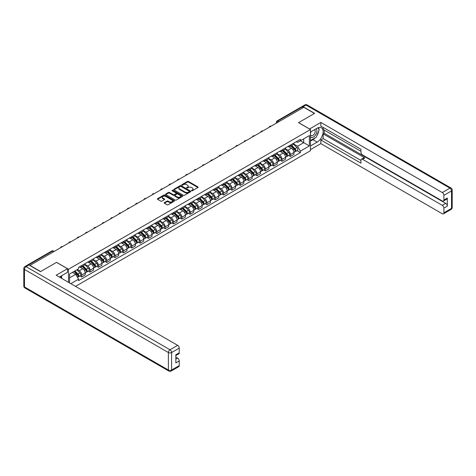 <?xml version="1.0" encoding="UTF-8"?>
<svg xmlns="http://www.w3.org/2000/svg" width="476" height="476" viewBox="0 0 476 476"><rect width="100%" height="100%" fill="white"/><g stroke="black" fill="none" stroke-linecap="round" stroke-linejoin="round"><path stroke-width="0.71" d="M191.626 190.745A0.518 0.297 0 0 0 192.363 190.745L197.945 187.526A0.744 0.428 0 0 0 198.159 187.223A0.744 0.428 0 0 0 197.945 186.919L188.49 181.463A0.744 0.428 0 0 0 187.437 181.463L181.856 184.682A0.518 0.297 0 0 0 182.594 185.105L183.314 184.688A2.374 1.374 0 0 1 186.675 184.688L187.467 185.146A2.374 1.374 0 0 1 188.163 186.116A2.374 1.374 0 0 1 187.467 187.086L186.741 187.502A0.518 0.297 0 0 0 187.479 187.925L188.198 187.508A2.374 1.374 0 0 1 191.56 187.508L192.352 187.966A2.374 1.374 0 0 1 193.048 188.936A2.374 1.374 0 0 1 192.352 189.906L191.626 190.323A0.518 0.297 0 0 0 191.626 190.745L191.626 190.323M164.381 202.627A0.744 0.428 0 0 0 164.166 202.931A0.744 0.428 0 0 0 164.381 203.234L167.034 204.763A0.744 0.428 0 0 0 168.088 204.763L174.281 201.187A0.744 0.428 0 0 0 174.502 200.884A0.744 0.428 0 0 0 174.281 200.58L164.827 195.118A0.744 0.428 0 0 0 163.78 195.118L157.58 198.7A0.744 0.428 0 0 0 157.366 199.004A0.744 0.428 0 0 0 157.58 199.307L160.787 201.152A0.744 0.428 0 0 0 161.834 201.152L164.488 199.623A0.744 0.428 0 0 0 164.708 199.319A0.744 0.428 0 0 0 164.488 199.016L162.899 198.099A1.987 1.148 0 0 1 162.316 197.29A1.987 1.148 0 0 1 163.542 196.231A1.987 1.148 0 0 1 165.707 196.475L171.931 200.069A1.987 1.148 0 0 1 172.514 200.884A1.987 1.148 0 0 1 171.289 201.943A1.987 1.148 0 0 1 169.123 201.693L168.088 201.092A0.744 0.428 0 0 0 167.034 201.092L164.381 202.627L164.381 203.234M68.496 269.232L56.567 262.341L40.621 271.546L29.976 265.4L303.813 107.302L314.457 113.449L298.511 122.653L310.447 129.543L68.496 269.232L68.496 282.327M183.367 195.333A0.744 0.428 0 0 0 184.42 195.333L190.614 191.757A0.744 0.428 0 0 0 190.834 191.453A0.744 0.428 0 0 0 190.614 191.15L181.166 185.688A0.744 0.428 0 0 0 180.112 185.688L173.913 189.269A0.744 0.428 0 0 0 173.698 189.573A0.744 0.428 0 0 0 173.913 189.876L183.367 195.333M172.312 190.858A0.518 0.297 0 0 1 172.842 190.93L172.842 190.317L182.451 195.862A0.744 0.428 0 0 1 182.665 196.166A0.744 0.428 0 0 1 182.451 196.469L176.251 200.045A0.744 0.428 0 0 1 175.204 200.045L165.749 194.589L165.749 193.982A0.744 0.428 0 0 0 165.529 194.285A0.744 0.428 0 0 0 165.749 194.589M165.749 193.982L168.403 192.453A0.744 0.428 0 0 1 169.45 192.453L173.288 194.666A0.744 0.428 0 0 0 174.335 194.666L176.096 193.649A0.744 0.428 0 0 0 176.31 193.345A0.744 0.428 0 0 0 176.096 193.042L172.104 190.739A0.518 0.297 0 0 1 172.842 190.317M75.505 286.373L310.447 150.737L310.447 129.543M27.769 264.918A1.511 0.875 -120 0 0 27.56 264.983A1.511 0.875 -120 0 0 27.4 265.132M279.037 121.606L277.913 120.958A1.511 0.875 60 0 0 277.157 120.88L301.397 106.886A1.511 0.875 60 0 1 302.153 106.963L277.913 120.958A1.511 0.875 120 0 0 276.842 122.808L276.842 122.873M303.277 107.612L302.153 106.963M290.378 145.079A3.481 2.011 60 0 1 289.658 146.644L293.192 144.603A3.481 2.011 -120 0 0 293.912 143.044M285.368 148.827L287.92 150.303A3.481 2.011 60 0 1 290.378 154.563L293.912 152.528A3.481 2.011 -120 0 0 291.449 148.262L288.926 146.804M293.912 152.528L293.912 154.408L290.378 156.449L288.688 155.474M289.658 146.644A3.481 2.011 60 0 1 287.944 146.489M290.378 154.563L290.378 156.449M282.036 149.898A3.481 2.011 60 0 1 281.316 151.463L284.844 149.422A3.481 2.011 -120 0 0 285.564 147.863M280.34 160.293L282.036 161.269L285.564 159.228L285.564 157.348A3.481 2.011 -120 0 0 283.107 153.082L280.578 151.624M281.316 151.463A3.481 2.011 60 0 1 279.602 151.309M277.02 153.647L279.573 155.122A3.481 2.011 60 0 1 282.036 159.383L282.036 161.269M273.688 154.718A3.481 2.011 60 0 1 272.968 156.283L276.496 154.242A3.481 2.011 -120 0 0 277.216 152.683M271.992 165.112L273.688 166.088L277.216 164.047L277.216 162.161A3.481 2.011 -120 0 0 274.759 157.901L272.23 156.443M272.968 156.283A3.481 2.011 60 0 1 271.255 156.122M268.678 158.466L271.225 159.942A3.481 2.011 60 0 1 273.688 164.202L273.688 166.088M265.34 159.537A3.481 2.011 60 0 1 264.62 161.102L268.149 159.061A3.481 2.011 -120 0 0 268.875 157.502M263.65 169.926L265.34 170.908L268.875 168.867L268.875 166.981A3.481 2.011 -120 0 0 266.411 162.721L263.882 161.263M264.62 161.102A3.481 2.011 60 0 1 262.907 160.942M260.33 163.286L262.877 164.761A3.481 2.011 60 0 1 265.34 169.022L265.34 170.908M256.992 164.357A3.481 2.011 60 0 1 256.272 165.922L259.807 163.881A3.481 2.011 -120 0 0 260.527 162.316M255.303 174.746L256.992 175.727L260.527 173.686L260.527 171.8A3.481 2.011 -120 0 0 258.063 167.54L255.535 166.082M256.272 165.922A3.481 2.011 60 0 1 254.559 165.761M251.982 168.105L254.535 169.575A3.481 2.011 60 0 1 256.992 173.841L256.992 175.727M248.645 169.176A3.481 2.011 60 0 1 247.925 170.741L251.459 168.7A3.481 2.011 -120 0 0 252.179 167.135M246.955 179.565L248.645 180.547L252.179 178.506L252.179 176.62A3.481 2.011 -120 0 0 249.716 172.36L247.193 170.896M247.925 170.741A3.481 2.011 60 0 1 246.211 170.581M243.635 172.925L246.187 174.394A3.481 2.011 60 0 1 248.645 178.661L248.645 180.547M240.303 173.996A3.481 2.011 60 0 1 239.583 175.555L243.111 173.52A3.481 2.011 -120 0 0 243.831 171.955M238.607 184.385L240.303 185.36L243.831 183.325L243.831 181.439A3.481 2.011 -120 0 0 241.374 177.179L238.845 175.715M239.583 175.555A3.481 2.011 60 0 1 237.869 175.4M235.287 177.744L237.839 179.214A3.481 2.011 60 0 1 240.303 183.48L240.303 185.36M231.955 178.815A3.481 2.011 60 0 1 231.235 180.374L234.763 178.339A3.481 2.011 -120 0 0 235.483 176.775M230.259 189.204L231.955 190.18L235.483 188.145L235.483 186.259A3.481 2.011 -120 0 0 233.026 181.999L230.497 180.535M231.235 180.374A3.481 2.011 60 0 1 229.521 180.22M226.945 182.564L229.491 184.034A3.481 2.011 60 0 1 231.955 188.3L231.955 190.18M223.607 183.635A3.481 2.011 60 0 1 222.887 185.194L226.415 183.159A3.481 2.011 -120 0 0 227.141 181.594M221.917 194.024L223.607 194.999L227.141 192.964L227.141 191.078A3.481 2.011 -120 0 0 224.678 186.812L222.149 185.354M222.887 185.194A3.481 2.011 60 0 1 221.173 185.039M218.597 187.383L221.144 188.853A3.481 2.011 60 0 1 223.607 193.119L223.607 194.999M215.259 188.454A3.481 2.011 60 0 1 214.539 190.013L218.073 187.978A3.481 2.011 -120 0 0 218.793 186.413M213.569 198.843L215.259 199.819L218.793 197.778L218.793 195.898A3.481 2.011 -120 0 0 216.33 191.632L213.801 190.174M214.539 190.013A3.481 2.011 60 0 1 212.826 189.859M210.249 192.203L212.802 193.672A3.481 2.011 60 0 1 215.259 197.933L215.259 199.819M206.911 193.268A3.481 2.011 60 0 1 206.191 194.833L209.726 192.792A3.481 2.011 -120 0 0 210.446 191.233M205.221 203.663L206.911 204.638L210.446 202.597L210.446 200.717A3.481 2.011 -120 0 0 207.982 196.451L205.459 194.993M206.191 194.833A3.481 2.011 60 0 1 204.478 194.678M201.901 197.016L204.454 198.492A3.481 2.011 60 0 1 206.911 202.752L206.911 204.638M198.569 198.087A3.481 2.011 60 0 1 197.849 199.652L201.378 197.611A3.481 2.011 -120 0 0 202.098 196.052M196.874 208.482L198.569 209.458L202.098 207.417L202.098 205.537A3.481 2.011 -120 0 0 199.64 201.271L197.112 199.813M197.849 199.652A3.481 2.011 60 0 1 196.136 199.498M193.553 201.836L196.106 203.311A3.481 2.011 60 0 1 198.569 207.572L198.569 209.458M190.221 202.907A3.481 2.011 60 0 1 189.502 204.472L193.03 202.431A3.481 2.011 -120 0 0 193.75 200.872M188.526 213.302L190.221 214.277L193.75 212.236L193.75 210.35A3.481 2.011 -120 0 0 191.292 206.09L188.764 204.632M189.502 204.472A3.481 2.011 60 0 1 187.788 204.311M185.212 206.655L187.758 208.131A3.481 2.011 60 0 1 190.221 212.391L190.221 214.277M181.874 207.726A3.481 2.011 60 0 1 181.154 209.291L184.682 207.25A3.481 2.011 -120 0 0 185.408 205.691M180.184 218.115L181.874 219.097L185.408 217.056L185.408 215.17A3.481 2.011 -120 0 0 182.945 210.91L180.416 209.452M181.154 209.291A3.481 2.011 60 0 1 179.44 209.131M176.864 211.475L179.41 212.95A3.481 2.011 60 0 1 181.874 217.211L181.874 219.097M173.526 212.546A3.481 2.011 60 0 1 172.806 214.111L176.34 212.07A3.481 2.011 -120 0 0 177.06 210.505M171.836 222.935L173.526 223.916L177.06 221.875L177.06 219.989A3.481 2.011 -120 0 0 174.597 215.729L172.068 214.271M172.806 214.111A3.481 2.011 60 0 1 171.092 213.95M168.516 216.294L171.068 217.764A3.481 2.011 60 0 1 173.526 222.03L173.526 223.916M165.178 217.365A3.481 2.011 60 0 1 164.458 218.93L167.992 216.889A3.481 2.011 -120 0 0 168.712 215.325M163.488 227.754L165.178 228.736L168.712 226.695L168.712 224.809A3.481 2.011 -120 0 0 166.249 220.549L163.726 219.085M164.458 218.93A3.481 2.011 60 0 1 162.744 218.77M160.168 221.114L162.721 222.584A3.481 2.011 60 0 1 165.178 226.85L165.178 228.736M156.836 222.185A3.481 2.011 60 0 1 156.116 223.744L159.644 221.709A3.481 2.011 -120 0 0 160.364 220.144M155.14 232.574L156.836 233.549L160.364 231.514L160.364 229.628A3.481 2.011 -120 0 0 157.907 225.368L155.378 223.904M156.116 223.744A3.481 2.011 60 0 1 154.403 223.589M151.82 225.933L154.373 227.403A3.481 2.011 60 0 1 156.836 231.669L156.836 233.549M148.488 227.004A3.481 2.011 60 0 1 147.768 228.563L151.297 226.528A3.481 2.011 -120 0 0 152.017 224.964M146.792 237.393L148.488 238.369L152.017 236.334L152.017 234.448A3.481 2.011 -120 0 0 149.559 230.188L147.03 228.724M147.768 228.563A3.481 2.011 60 0 1 146.055 228.409M143.478 230.753L146.025 232.223A3.481 2.011 60 0 1 148.488 236.489L148.488 238.369M140.14 231.824A3.481 2.011 60 0 1 139.42 233.383L142.949 231.348A3.481 2.011 -120 0 0 143.675 229.783M138.451 242.213L140.14 243.188L143.675 241.154L143.675 239.267A3.481 2.011 -120 0 0 141.211 235.001L138.683 233.543M139.42 233.383A3.481 2.011 60 0 1 137.707 233.228M135.13 235.572L137.677 237.042A3.481 2.011 60 0 1 140.14 241.308L140.14 243.188M131.792 236.643A3.481 2.011 60 0 1 131.073 238.202L134.607 236.167A3.481 2.011 -120 0 0 135.327 234.603M130.103 247.032L131.792 248.008L135.327 245.967L135.327 244.087A3.481 2.011 -120 0 0 132.863 239.821L130.335 238.363M131.073 238.202A3.481 2.011 60 0 1 129.359 238.048M126.783 240.386L129.335 241.862A3.481 2.011 60 0 1 131.792 246.122L131.792 248.008M123.445 241.457A3.481 2.011 60 0 1 122.725 243.022L126.259 240.981A3.481 2.011 -120 0 0 126.979 239.422M121.755 251.852L123.445 252.827L126.979 250.787L126.979 248.906A3.481 2.011 -120 0 0 124.516 244.64L121.993 243.182M122.725 243.022A3.481 2.011 60 0 1 121.011 242.867M118.435 245.205L120.987 246.681A3.481 2.011 60 0 1 123.445 250.941L123.445 252.827M115.103 246.276A3.481 2.011 60 0 1 114.383 247.841L117.911 245.8A3.481 2.011 -120 0 0 118.631 244.242M113.407 256.671L115.103 257.647L118.631 255.606L118.631 253.726A3.481 2.011 -120 0 0 116.174 249.46L113.645 248.002M114.383 247.841A3.481 2.011 60 0 1 112.669 247.687M110.087 250.025L112.639 251.501A3.481 2.011 60 0 1 115.103 255.761L115.103 257.647M106.755 251.096A3.481 2.011 60 0 1 106.035 252.661L109.563 250.62A3.481 2.011 -120 0 0 110.283 249.061M105.059 261.491L106.755 262.466L110.283 260.426L110.283 258.539A3.481 2.011 -120 0 0 107.826 254.279L105.297 252.821M106.035 252.661A3.481 2.011 60 0 1 104.321 252.5M101.745 254.844L104.292 256.32A3.481 2.011 60 0 1 106.755 260.58L106.755 262.466M98.407 255.915A3.481 2.011 60 0 1 97.687 257.48L101.215 255.439A3.481 2.011 -120 0 0 101.941 253.881M96.717 266.304L98.407 267.286L101.941 265.245L101.941 263.359A3.481 2.011 -120 0 0 99.478 259.099L96.949 257.641M97.687 257.48A3.481 2.011 60 0 1 95.974 257.32M93.397 259.664L95.944 261.14A3.481 2.011 60 0 1 98.407 265.4L98.407 267.286M90.059 260.735A3.481 2.011 60 0 1 89.339 262.3L92.874 260.259A3.481 2.011 -120 0 0 93.594 258.694M88.369 271.124L90.059 272.105L93.594 270.065L93.594 268.178A3.481 2.011 -120 0 0 91.13 263.918L88.601 262.46M89.339 262.3A3.481 2.011 60 0 1 87.626 262.139M85.049 264.483L87.602 265.953A3.481 2.011 60 0 1 90.059 270.219L90.059 272.105M81.711 265.554A3.481 2.011 60 0 1 80.991 267.119L84.526 265.078A3.481 2.011 -120 0 0 85.246 263.514M80.022 275.943L81.711 276.925L85.246 274.884L85.246 272.998A3.481 2.011 -120 0 0 82.782 268.738L80.26 267.274M80.991 267.119A3.481 2.011 60 0 1 79.278 266.959M77.219 269.6L79.254 270.773A3.481 2.011 60 0 1 81.711 275.039L81.711 276.925M296.292 141.669L297.548 142.395L309.376 135.565L303.706 138.843L303.706 142.675L297.548 146.227L293.716 144.014M69.567 282.946L69.567 274.015L78.558 268.827L78.558 267.375L300.386 139.307L300.386 140.759L309.376 145.948L300.386 151.136L297.548 146.227M309.376 135.565L309.376 145.948M69.567 277.847L75.72 274.295L78.558 279.21L78.558 280.661L300.386 152.588L300.386 151.136M78.558 279.21L70.829 283.672M75.72 274.295L72.406 272.379M297.036 150.654L300.386 152.588M191.834 190.822L192.352 190.525A2.374 1.374 0 0 0 193.048 189.555L193.048 188.936M188.163 186.116L188.163 186.735A2.374 1.374 0 0 1 187.467 187.705L186.949 188.002M197.933 187.532L188.49 182.076A0.744 0.428 0 0 0 187.437 182.076L182.064 185.182M190.614 191.15L190.614 191.757L181.166 186.306A0.744 0.428 0 0 0 180.112 186.306L173.924 189.882M189.305 191.661A0.518 0.297 0 0 0 189.305 191.239L181.005 186.449A0.518 0.297 0 0 0 180.267 186.449L179.506 186.889A2.374 1.374 0 0 0 178.809 187.859A2.374 1.374 0 0 0 179.506 188.829L185.182 192.102A2.374 1.374 0 0 0 188.544 192.102L189.305 191.661L189.305 192.28A0.518 0.297 0 0 0 189.454 192.072L189.454 191.453M178.809 187.859L178.809 188.478A2.374 1.374 0 0 0 179.506 189.448L179.506 188.829M189.305 192.28L188.544 192.72A2.374 1.374 0 0 1 185.182 192.72L179.506 189.448M165.761 194.595L168.403 193.072L168.403 192.453M176.31 193.345L176.31 193.964A0.744 0.428 0 0 1 176.096 194.267L174.335 195.285A0.744 0.428 0 0 1 173.288 195.285L169.45 193.072A0.744 0.428 0 0 0 168.403 193.072M172.842 190.93L182.439 196.475M177.262 196.963A1.987 1.148 0 0 0 179.428 197.213A1.987 1.148 0 0 0 180.654 196.154A1.987 1.148 0 0 0 180.071 195.339L177.881 194.077A0.744 0.428 0 0 0 176.828 194.077L175.073 195.089A0.744 0.428 0 0 0 174.853 195.392A0.744 0.428 0 0 0 175.073 195.695L177.262 196.963L177.262 197.582A1.987 1.148 0 0 0 179.428 197.832A1.987 1.148 0 0 0 180.654 196.766L180.654 196.154M174.853 195.392L174.853 196.011A0.744 0.428 0 0 0 175.073 196.314L175.073 195.695M177.262 197.582L175.073 196.314M172.514 200.884L172.514 201.497A1.987 1.148 0 0 1 171.289 202.562A1.987 1.148 0 0 1 169.123 202.312L168.088 201.711A0.744 0.428 0 0 0 167.034 201.711L164.393 203.234M162.316 197.29L162.316 197.909A1.987 1.148 0 0 0 162.899 198.718L162.899 198.099M164.488 199.016L164.488 199.623L162.899 198.718M174.281 200.58L174.281 201.187L164.827 195.737A0.744 0.428 0 0 0 163.78 195.737L157.592 199.313M290.83 145.971L294.12 149.214A1.892 1.095 60 0 1 294.614 152.046L293.912 152.457M291.485 146.614L292.877 147.423M291.193 145.757L294.793 149.309A0.91 0.524 60 0 1 295.037 150.672A0.91 0.524 60 0 1 294.953 150.702M291.74 145.442L295.025 148.685A1.892 1.095 60 0 1 295.525 151.523A1.892 1.095 60 0 1 294.953 151.582M293.579 144.246L296.953 147.578A1.892 1.095 60 0 1 297.452 150.41L295.525 151.523M282.482 150.785L285.773 154.034A1.892 1.095 60 0 1 286.272 156.866L285.564 157.276M283.137 151.433L284.535 152.237M282.845 150.577L286.451 154.129A0.91 0.524 60 0 1 286.689 155.491A0.91 0.524 60 0 1 286.606 155.521M283.393 150.261L286.683 153.504A1.892 1.095 60 0 1 287.183 156.342A1.892 1.095 60 0 1 286.611 156.402M285.231 149.065L288.605 152.391A1.892 1.095 60 0 1 289.105 155.23L287.183 156.342M274.134 155.604L277.425 158.853A1.892 1.095 60 0 1 277.925 161.685L277.216 162.096M274.795 156.253L276.187 157.056M274.503 155.396L278.103 158.948A0.91 0.524 60 0 1 278.341 160.311A0.91 0.524 60 0 1 278.258 160.341M275.045 155.081L278.335 158.324A1.892 1.095 60 0 1 278.835 161.162A1.892 1.095 60 0 1 278.264 161.221M276.883 153.885L280.263 157.211A1.892 1.095 60 0 1 280.757 160.049L278.835 161.162M309.537 129.02L320.824 122.439L442.281 192.56L449.927 188.145L306.003 105.047L303.117 106.713L314.618 113.359L298.565 122.624L309.537 128.954M310.447 132.078L317.135 128.217A8.514 4.915 120 0 1 321.389 127.794A8.514 4.915 120 0 1 322.692 134.613A8.514 4.915 120 0 1 317.135 142.116L310.447 145.977M310.447 149.625L320.824 143.633L320.824 139.986L360.951 163.155L360.951 160.251A2.273 1.309 -120 0 1 361.421 159.21A2.273 1.309 -120 0 1 362.557 159.323L442.281 205.346L445.703 203.371A2.273 1.309 60 0 1 447.309 206.15L447.309 198.058A2.273 1.309 60 0 1 446.839 199.099L443.412 201.074A2.273 1.309 -120 0 0 443.882 200.033L443.882 195.339A2.273 1.309 -120 0 0 442.281 192.56M324.251 130.103L324.251 133.25L323.18 133.869L323.18 138.623L320.824 139.986M323.18 127.443L323.18 129.484L360.951 151.291M443.412 201.074A2.273 1.309 -120 0 1 442.281 200.961L362.557 154.938A2.273 1.309 -120 0 1 360.951 152.153L360.951 149.25L320.824 126.086L320.824 122.439M320.824 143.633L442.281 213.754A2.273 1.309 -120 0 0 443.412 213.861A2.273 1.309 -120 0 0 443.882 212.826L443.882 208.131A2.273 1.309 -120 0 0 442.281 205.346M303.117 106.713A2.273 1.309 -120 0 0 301.98 106.606A2.273 1.309 -120 0 0 301.736 106.82M323.18 133.869L364.913 157.961L362.557 159.323M324.251 133.25L445.703 203.371M323.18 138.623L360.951 160.436M361.421 159.21L363.777 157.853A2.273 1.309 60 0 1 364.913 157.961M310.447 141.098L312.905 139.676A8.514 4.915 120 0 0 315.267 137.76M316.957 135.529A8.514 4.915 120 0 0 318.789 130.811M318.926 129.282A8.514 4.915 120 0 0 318.712 127.544M28.959 264.995L26.073 266.667A2.273 1.309 -120 0 0 24.936 266.554L27.822 264.888A2.273 1.309 60 0 1 28.959 264.995L40.46 271.641L56.513 262.371L67.485 268.702L67.485 272.349L59.887 276.735A8.514 4.915 120 0 0 59.369 277.056M67.485 268.702L56.192 275.223L177.649 345.344A2.273 1.309 60 0 1 179.25 348.123L179.25 352.817A2.273 1.309 60 0 1 178.78 353.858L175.828 355.566M61.648 277.764L61.648 275.717M175.828 359.184L177.649 358.13A2.273 1.309 60 0 1 179.25 360.915L179.25 365.61A2.273 1.309 60 0 1 178.78 366.645L171.134 371.066A2.273 1.309 -120 0 0 171.604 370.025L179.25 365.61M179.25 352.817L175.828 354.798L175.828 362.89L179.25 360.915M177.649 358.13L175.828 357.083M310.447 136.802A4.921 2.838 120 0 0 314.356 136.38A4.921 2.838 120 0 0 316.921 131.025A4.921 2.838 120 0 0 316.022 128.853M310.858 131.84A4.921 2.838 120 0 0 310.447 132.727M310.447 134.369A3.368 1.946 120 0 0 311.125 135.583A3.368 1.946 120 0 0 313.72 134.684A3.368 1.946 120 0 0 315.189 131.293A3.368 1.946 120 0 0 314.493 129.752A3.368 1.946 120 0 0 314.481 129.746M311.137 131.679A3.368 1.946 120 0 0 310.447 133.696M317.903 127.83L319.217 129.698L316.332 137.142L310.554 140.48M60.625 276.306L61.862 278.496M265.792 160.424L269.077 163.667A1.892 1.095 60 0 1 269.577 166.505L268.869 166.915M266.447 161.072L267.839 161.876M266.155 160.216L269.755 163.768A0.91 0.524 60 0 1 269.993 165.13A0.91 0.524 60 0 1 269.91 165.16M266.697 159.9L269.987 163.143A1.892 1.095 60 0 1 270.487 165.981A1.892 1.095 60 0 1 269.916 166.041M268.541 158.704L271.915 162.03A1.892 1.095 60 0 1 272.415 164.869L270.487 165.981M257.445 165.243L260.729 168.486A1.892 1.095 60 0 1 261.229 171.324L260.527 171.729M258.099 165.892L259.491 166.695M257.808 165.035L261.407 168.587A0.91 0.524 60 0 1 261.645 169.95A0.91 0.524 60 0 1 261.568 169.98M258.355 164.72L261.639 167.963A1.892 1.095 60 0 1 262.139 170.801A1.892 1.095 60 0 1 261.568 170.86M260.193 163.524L263.567 166.85A1.892 1.095 60 0 1 264.067 169.688L262.139 170.801M249.097 170.063L252.387 173.306A1.892 1.095 60 0 1 252.881 176.144L252.179 176.548M249.751 170.711L251.144 171.515M249.46 169.855L253.059 173.407A0.91 0.524 60 0 1 253.303 174.763A0.91 0.524 60 0 1 253.22 174.799M250.007 169.539L253.291 172.782A1.892 1.095 60 0 1 253.791 175.62A1.892 1.095 60 0 1 253.22 175.68M251.846 168.343L255.219 171.669A1.892 1.095 60 0 1 255.719 174.508L253.791 175.62M240.749 174.882L244.039 178.125A1.892 1.095 60 0 1 244.539 180.963L243.831 181.368M241.403 175.531L242.802 176.334M241.112 174.674L244.718 178.226A0.91 0.524 60 0 1 244.956 179.583A0.91 0.524 60 0 1 244.872 179.619M241.659 174.359L244.95 177.602A1.892 1.095 60 0 1 245.449 180.44A1.892 1.095 60 0 1 244.878 180.499M243.498 173.163L246.871 176.489A1.892 1.095 60 0 1 247.371 179.327L245.449 180.44M232.401 179.702L235.691 182.945A1.892 1.095 60 0 1 236.191 185.783L235.483 186.187M233.061 180.35L234.454 181.154M232.77 179.488L236.37 183.04A0.91 0.524 60 0 1 236.608 184.402A0.91 0.524 60 0 1 236.524 184.438M233.311 179.178L236.602 182.421A1.892 1.095 60 0 1 237.102 185.253A1.892 1.095 60 0 1 236.53 185.319M235.15 177.976L238.53 181.308A1.892 1.095 60 0 1 239.023 184.147L237.102 185.253M224.059 184.521L227.344 187.764A1.892 1.095 60 0 1 227.843 190.602L227.135 191.007M224.714 185.164L226.106 185.973M224.422 184.307L228.022 187.859A0.91 0.524 60 0 1 228.26 189.222A0.91 0.524 60 0 1 228.177 189.258M224.964 183.992L228.254 187.241A1.892 1.095 60 0 1 228.754 190.073A1.892 1.095 60 0 1 228.182 190.138M226.808 182.796L230.182 186.128A1.892 1.095 60 0 1 230.681 188.96L228.754 190.073M215.711 189.341L218.996 192.584A1.892 1.095 60 0 1 219.495 195.416L218.793 195.826M216.366 189.983L217.758 190.793M216.074 189.127L219.674 192.679A0.91 0.524 60 0 1 219.912 194.041A0.91 0.524 60 0 1 219.835 194.077M216.622 188.811L219.906 192.06A1.892 1.095 60 0 1 220.406 194.892A1.892 1.095 60 0 1 219.835 194.952M218.46 187.615L221.834 190.947A1.892 1.095 60 0 1 222.334 193.78L220.406 194.892M207.363 194.16L210.654 197.403A1.892 1.095 60 0 1 211.148 200.235L210.446 200.646M208.018 194.803L209.41 195.612M207.726 193.946L211.326 197.498A0.91 0.524 60 0 1 211.57 198.861A0.91 0.524 60 0 1 211.487 198.891M208.274 193.631L211.558 196.874A1.892 1.095 60 0 1 212.058 199.712A1.892 1.095 60 0 1 211.487 199.771M210.112 192.435L213.486 195.767A1.892 1.095 60 0 1 213.986 198.599L212.058 199.712M199.016 198.974L202.306 202.223A1.892 1.095 60 0 1 202.806 205.055L202.098 205.465M199.67 199.623L201.068 200.426M199.379 198.766L202.984 202.318A0.91 0.524 60 0 1 203.222 203.68A0.91 0.524 60 0 1 203.139 203.71M199.926 198.45L203.216 201.693A1.892 1.095 60 0 1 203.716 204.531A1.892 1.095 60 0 1 203.145 204.591M201.764 197.254L205.138 200.58A1.892 1.095 60 0 1 205.638 203.419L203.716 204.531M190.668 203.793L193.958 207.042A1.892 1.095 60 0 1 194.458 209.874L193.75 210.285M191.328 204.442L192.72 205.245M191.037 203.585L194.636 207.137A0.91 0.524 60 0 1 194.874 208.5A0.91 0.524 60 0 1 194.791 208.53M191.578 203.27L194.868 206.513A1.892 1.095 60 0 1 195.368 209.351A1.892 1.095 60 0 1 194.797 209.41M193.417 202.074L196.796 205.4A1.892 1.095 60 0 1 197.29 208.238L195.368 209.351M182.326 208.613L185.61 211.856A1.892 1.095 60 0 1 186.11 214.694L185.402 215.104M182.98 209.261L184.373 210.065M182.689 208.405L186.289 211.957A0.91 0.524 60 0 1 186.527 213.319A0.91 0.524 60 0 1 186.443 213.349M183.23 208.089L186.521 211.332A1.892 1.095 60 0 1 187.02 214.17A1.892 1.095 60 0 1 186.449 214.23M185.075 206.893L188.448 210.219A1.892 1.095 60 0 1 188.948 213.058L187.02 214.17M173.978 213.432L177.262 216.675A1.892 1.095 60 0 1 177.762 219.513L177.06 219.918M174.632 214.081L176.025 214.884M174.341 213.224L177.941 216.776A0.91 0.524 60 0 1 178.179 218.139A0.91 0.524 60 0 1 178.101 218.169M174.888 212.909L178.173 216.152A1.892 1.095 60 0 1 178.673 218.99A1.892 1.095 60 0 1 178.101 219.049M176.727 211.713L180.101 215.039A1.892 1.095 60 0 1 180.6 217.877L178.673 218.99M165.63 218.252L168.92 221.495A1.892 1.095 60 0 1 169.414 224.333L168.712 224.737M166.285 218.9L167.677 219.704M165.993 218.044L169.593 221.596A0.91 0.524 60 0 1 169.837 222.952A0.91 0.524 60 0 1 169.754 222.988M166.54 217.728L169.825 220.971A1.892 1.095 60 0 1 170.325 223.809A1.892 1.095 60 0 1 169.754 223.869M168.379 216.532L171.753 219.858A1.892 1.095 60 0 1 172.252 222.697L170.325 223.809M157.282 223.071L160.573 226.314A1.892 1.095 60 0 1 161.072 229.152L160.364 229.557M157.937 223.72L159.335 224.523M157.645 222.863L161.251 226.415A0.91 0.524 60 0 1 161.489 227.772A0.91 0.524 60 0 1 161.406 227.808M158.193 222.548L161.483 225.791A1.892 1.095 60 0 1 161.983 228.629A1.892 1.095 60 0 1 161.412 228.688M160.031 221.346L163.405 224.678A1.892 1.095 60 0 1 163.905 227.516L161.983 228.629M148.934 227.891L152.225 231.134A1.892 1.095 60 0 1 152.725 233.972L152.017 234.376M149.595 228.54L150.987 229.343M149.303 227.677L152.903 231.229A0.91 0.524 60 0 1 153.141 232.591A0.91 0.524 60 0 1 153.058 232.627M149.845 227.367L153.135 230.61A1.892 1.095 60 0 1 153.635 233.442A1.892 1.095 60 0 1 153.064 233.508M151.689 226.165L155.063 229.497A1.892 1.095 60 0 1 155.557 232.336L153.635 233.442M140.593 232.71L143.877 235.953A1.892 1.095 60 0 1 144.377 238.791L143.669 239.196M141.247 233.353L142.639 234.162M140.956 232.496L144.555 236.048A0.91 0.524 60 0 1 144.793 237.411A0.91 0.524 60 0 1 144.71 237.447M141.497 232.181L144.787 235.43A1.892 1.095 60 0 1 145.287 238.262A1.892 1.095 60 0 1 144.716 238.327M143.341 230.985L146.715 234.317A1.892 1.095 60 0 1 147.215 237.149L145.287 238.262M132.245 237.53L135.529 240.773A1.892 1.095 60 0 1 136.029 243.605L135.327 244.015M132.899 238.173L134.291 238.982M132.608 237.316L136.207 240.868A0.91 0.524 60 0 1 136.445 242.23A0.91 0.524 60 0 1 136.368 242.266M133.155 237L136.439 240.249A1.892 1.095 60 0 1 136.939 243.081A1.892 1.095 60 0 1 136.368 243.141M134.994 235.804L138.367 239.136A1.892 1.095 60 0 1 138.867 241.969L136.939 243.081M123.897 242.349L127.187 245.592A1.892 1.095 60 0 1 127.681 248.424L126.979 248.835M124.551 242.992L125.944 243.801M124.26 242.135L127.86 245.687A0.91 0.524 60 0 1 128.103 247.05A0.91 0.524 60 0 1 128.02 247.08M124.807 241.82L128.092 245.063A1.892 1.095 60 0 1 128.591 247.901A1.892 1.095 60 0 1 128.02 247.96M126.646 240.624L130.019 243.956A1.892 1.095 60 0 1 130.519 246.788L128.591 247.901M115.549 247.163L118.839 250.412A1.892 1.095 60 0 1 119.339 253.244L118.631 253.654M116.204 247.812L117.602 248.615M115.912 246.955L119.518 250.507A0.91 0.524 60 0 1 119.756 251.869A0.91 0.524 60 0 1 119.672 251.899M116.459 246.639L119.75 249.882A1.892 1.095 60 0 1 120.249 252.72A1.892 1.095 60 0 1 119.678 252.78M118.298 245.443L121.672 248.769A1.892 1.095 60 0 1 122.171 251.608L120.249 252.72M107.201 251.982L110.491 255.231A1.892 1.095 60 0 1 110.991 258.063L110.283 258.474M107.862 252.631L109.254 253.434M107.57 251.774L111.17 255.326A0.91 0.524 60 0 1 111.408 256.689A0.91 0.524 60 0 1 111.324 256.719M108.111 251.459L111.402 254.702A1.892 1.095 60 0 1 111.902 257.54A1.892 1.095 60 0 1 111.33 257.599M109.956 250.263L113.33 253.589A1.892 1.095 60 0 1 113.823 256.427L111.902 257.54M98.859 256.802L102.144 260.045A1.892 1.095 60 0 1 102.643 262.883L101.935 263.293M99.514 257.451L100.906 258.254M99.222 256.594L102.822 260.146A0.91 0.524 60 0 1 103.06 261.508A0.91 0.524 60 0 1 102.977 261.538M99.764 256.278L103.054 259.521A1.892 1.095 60 0 1 103.554 262.359A1.892 1.095 60 0 1 102.983 262.419M101.608 255.082L104.982 258.409A1.892 1.095 60 0 1 105.482 261.247L103.554 262.359M90.511 261.621L93.796 264.864A1.892 1.095 60 0 1 94.296 267.702L93.594 268.107M91.166 262.27L92.558 263.073M90.874 261.413L94.474 264.965A0.91 0.524 60 0 1 94.712 266.328A0.91 0.524 60 0 1 94.635 266.358M91.422 261.098L94.706 264.341A1.892 1.095 60 0 1 95.206 267.179A1.892 1.095 60 0 1 94.635 267.238M93.26 259.902L96.634 263.228A1.892 1.095 60 0 1 97.134 266.066L95.206 267.179M82.164 266.441L85.454 269.684A1.892 1.095 60 0 1 85.948 272.522L85.246 272.926M82.818 267.09L84.21 267.893M82.526 266.233L86.126 269.785A0.91 0.524 60 0 1 86.37 271.142A0.91 0.524 60 0 1 86.287 271.177M83.074 265.917L86.358 269.16A1.892 1.095 60 0 1 86.858 271.998A1.892 1.095 60 0 1 86.287 272.058M84.912 264.721L88.286 268.048A1.892 1.095 60 0 1 88.786 270.886L86.858 271.998M74.012 271.451L77.106 274.503A1.892 1.095 60 0 1 77.606 277.341L77.511 277.395M74.47 271.909L75.868 272.712M74.375 271.243L77.784 274.604A0.91 0.524 60 0 1 78.022 275.961A0.91 0.524 60 0 1 77.939 275.997M74.922 270.927L78.016 273.98A1.892 1.095 60 0 1 78.516 276.818A1.892 1.095 60 0 1 77.945 276.877M76.85 269.815L79.938 272.867A1.892 1.095 60 0 1 80.438 275.705L78.516 276.818M276.895 122.838L276.842 122.808A1.511 0.875 0 0 1 276.401 122.189L276.401 123.129M90.059 270.219L93.594 268.178M98.407 265.4L101.941 263.359M106.755 260.58L110.283 258.539M115.103 255.761L118.631 253.726M123.445 250.941L126.979 248.906M131.792 246.122L135.327 244.087M140.14 241.308L143.675 239.267M148.488 236.489L152.017 234.448M156.836 231.669L160.364 229.628M165.178 226.85L168.712 224.809M173.526 222.03L177.06 219.989M181.874 217.211L185.408 215.17M190.221 212.391L193.75 210.35M198.569 207.572L202.098 205.537M206.911 202.752L210.446 200.717M215.259 197.933L218.793 195.898M223.607 193.119L227.141 191.078M231.955 188.3L235.483 186.259M240.303 183.48L243.831 181.439M248.645 178.661L252.179 176.62M256.992 173.841L260.527 171.8M265.34 169.022L268.875 166.981M273.688 164.202L277.216 162.161M282.036 159.383L285.564 157.348M81.711 275.039L85.246 272.998M79.254 270.773L82.782 268.738M87.602 265.953L91.13 263.918M95.944 261.14L99.478 259.099M104.292 256.32L107.826 254.279M112.639 251.501L116.174 249.46M120.987 246.681L124.516 244.64M129.335 241.862L132.863 239.821M137.677 237.042L141.211 235.001M146.025 232.223L149.559 230.188M154.373 227.403L157.907 225.368M162.721 222.584L166.249 220.549M171.068 217.764L174.597 215.729M179.41 212.95L182.945 210.91M187.758 208.131L191.292 206.09M196.106 203.311L199.64 201.271M204.454 198.492L207.982 196.451M212.802 193.672L216.33 191.632M221.144 188.853L224.678 186.812M229.491 184.034L233.026 181.999M237.839 179.214L241.374 177.179M246.187 174.394L249.716 172.36M254.535 169.575L258.063 167.54M262.877 164.761L266.411 162.721M271.225 159.942L274.759 157.901M279.573 155.122L283.107 153.082M287.92 150.303L291.449 148.262M270.969 126.259A1.511 0.875 120 0 0 270.303 126.646M262.627 131.078A1.511 0.875 120 0 0 261.955 131.465M254.279 135.898A1.511 0.875 120 0 0 253.613 136.285M245.931 140.718A1.511 0.875 120 0 0 245.265 141.104M237.583 145.537A1.511 0.875 120 0 0 236.917 145.924M229.236 150.356A1.511 0.875 120 0 0 228.569 150.743M220.894 155.176A1.511 0.875 120 0 0 220.221 155.563M212.546 159.995A1.511 0.875 120 0 0 211.88 160.382M204.198 164.815A1.511 0.875 120 0 0 203.532 165.202M195.85 169.635A1.511 0.875 120 0 0 195.184 170.015M187.502 174.448A1.511 0.875 120 0 0 186.836 174.835M179.16 179.268A1.511 0.875 120 0 0 178.488 179.654M170.813 184.087A1.511 0.875 120 0 0 170.146 184.474M162.465 188.907A1.511 0.875 120 0 0 161.798 189.293M154.117 193.726A1.511 0.875 120 0 0 153.45 194.113M145.769 198.546A1.511 0.875 120 0 0 145.103 198.932M137.427 203.365A1.511 0.875 120 0 0 136.755 203.752M129.079 208.185A1.511 0.875 120 0 0 128.413 208.571M120.731 213.004A1.511 0.875 120 0 0 120.065 213.385M112.384 217.824A1.511 0.875 120 0 0 111.717 218.204M104.036 222.637A1.511 0.875 120 0 0 103.369 223.024M95.694 227.457A1.511 0.875 120 0 0 95.021 227.843M87.346 232.276A1.511 0.875 120 0 0 86.68 232.663M78.998 237.096A1.511 0.875 120 0 0 78.332 237.482M70.65 241.915A1.511 0.875 120 0 0 69.984 242.302M62.302 246.735A1.511 0.875 120 0 0 61.636 247.121M53.681 251.715L52.556 251.066L28.667 264.858M54.121 251.459L53.312 250.989A1.511 0.875 120 0 0 52.556 251.066A1.511 0.875 60 0 0 51.801 250.989L27.56 264.983M192.352 190.525L192.352 189.906M186.741 187.925L186.741 187.502M187.467 187.705L187.467 187.086M181.856 185.105L181.856 184.682M187.437 182.076L187.437 181.463M188.49 182.076L188.49 181.463M197.945 187.526L197.945 186.919M173.913 189.876L173.913 189.269M180.112 186.306L180.112 185.688M181.166 186.306L181.166 185.688M185.182 192.72L185.182 192.102M188.544 192.72L188.544 192.102M169.45 193.072L169.45 192.453M173.288 195.285L173.288 194.666M174.335 195.285L174.335 194.666M176.096 194.267L176.096 193.649M182.451 196.469L182.451 195.862M167.034 201.711L167.034 201.092M168.088 201.711L168.088 201.092M169.123 202.312L169.123 201.693M157.58 199.307L157.58 198.7M163.78 195.737L163.78 195.118M164.827 195.737L164.827 195.118M294.12 149.214L293.032 149.839M295.221 150.255L294.882 150.452M296.953 147.578L295.025 148.685M285.773 154.034L284.684 154.658M286.873 155.075L286.534 155.271M288.605 152.391L286.683 153.504M277.425 158.853L276.336 159.478M278.531 159.894L278.186 160.091M280.263 157.211L278.335 158.324M443.882 200.033L447.309 198.058M447.309 206.15L443.882 208.131M443.882 212.826L451.534 208.405L451.534 190.924L443.882 195.339M312.905 139.676L317.135 142.116M451.534 208.405A2.273 1.309 60 0 1 451.064 209.446A2.273 2.273 0 0 0 452.2 207.482A2.273 1.309 180 0 1 451.534 208.405M451.534 190.924A2.273 1.309 0 0 0 452.2 189.995A2.273 2.273 0 0 0 451.064 188.032A2.273 1.309 -60 0 0 449.927 188.145A2.273 1.309 60 0 1 451.534 190.924M301.98 106.606L304.866 104.934A2.273 1.309 60 0 1 306.003 105.047A2.273 1.309 -60 0 1 307.139 104.934L451.064 188.032M24.936 266.554A2.273 2.273 0 0 0 23.8 268.518A2.273 1.309 180 0 0 24.466 269.446A2.273 1.309 -60 0 1 26.073 266.667L169.997 349.759A2.273 1.309 -60 0 0 168.391 352.543L24.466 269.446L24.466 286.933L168.391 370.025L168.391 352.543A2.273 1.309 0 0 0 171.604 352.543L171.604 370.025A2.273 1.309 180 0 1 168.391 370.025A2.273 1.309 -60 0 0 168.861 371.066A2.273 2.273 0 0 0 171.134 371.066M179.25 348.123L171.604 352.543A2.273 1.309 -120 0 0 169.997 349.759L177.649 345.344M24.936 287.968A2.273 1.309 -60 0 1 24.466 286.933A2.273 1.309 0 0 1 23.8 286.005A2.273 2.273 0 0 0 24.936 287.968L168.861 371.066M269.077 163.667L267.994 164.297M270.184 164.714L269.844 164.91M271.915 162.03L269.987 163.143M260.729 168.486L259.646 169.117M261.836 169.533L261.497 169.73M263.567 166.85L261.639 167.963M252.387 173.306L251.298 173.936M253.488 174.353L253.149 174.549M255.219 171.669L253.291 172.782M244.039 178.125L242.95 178.756M245.14 179.172L244.801 179.369M246.871 176.489L244.95 177.602M235.691 182.945L234.603 183.569M236.798 183.986L236.453 184.182M238.53 181.308L236.602 182.421M227.344 187.764L226.261 188.389M228.45 188.805L228.111 189.002M230.182 186.128L228.254 187.241M218.996 192.584L217.913 193.208M220.102 193.625L219.763 193.821M221.834 190.947L219.906 192.06M210.654 197.403L209.565 198.028M211.755 198.444L211.415 198.641M213.486 195.767L211.558 196.874M202.306 202.223L201.217 202.847M203.407 203.264L203.068 203.46M205.138 200.58L203.216 201.693M193.958 207.042L192.869 207.667M195.065 208.083L194.72 208.28M196.796 205.4L194.868 206.513M185.61 211.856L184.527 212.486M186.717 212.903L186.378 213.099M188.448 210.219L186.521 211.332M177.262 216.675L176.18 217.306M178.369 217.722L178.03 217.919M180.101 215.039L178.173 216.152M168.92 221.495L167.832 222.125M170.021 222.542L169.682 222.738M171.753 219.858L169.825 220.971M160.573 226.314L159.484 226.945M161.673 227.355L161.334 227.558M163.405 224.678L161.483 225.791M152.225 231.134L151.136 231.758M153.331 232.175L152.986 232.371M155.063 229.497L153.135 230.61M143.877 235.953L142.794 236.578M144.984 236.994L144.644 237.191M146.715 234.317L144.787 235.43M135.529 240.773L134.446 241.397M136.636 241.814L136.297 242.01M138.367 239.136L136.439 240.249M127.187 245.592L126.098 246.217M128.288 246.633L127.949 246.83M130.019 243.956L128.092 245.063M118.839 250.412L117.751 251.036M119.94 251.453L119.601 251.649M121.672 248.769L119.75 249.882M110.491 255.231L109.403 255.856M111.598 256.272L111.253 256.469M113.33 253.589L111.402 254.702M102.144 260.045L101.061 260.675M103.25 261.092L102.911 261.288M104.982 258.409L103.054 259.521M93.796 264.864L92.713 265.495M94.902 265.911L94.563 266.108M96.634 263.228L94.706 264.341M85.454 269.684L84.365 270.314M86.555 270.731L86.216 270.927M88.286 268.048L86.358 269.16M77.106 274.503L76.16 275.051M78.213 275.545L77.868 275.747M79.938 272.867L78.016 273.98M271.1 126.188A1.511 1.511 0 0 0 269.16 127.306M262.752 131.007A1.511 1.511 0 0 0 260.812 132.126M254.404 135.827A1.511 1.511 0 0 0 252.464 136.945M246.062 140.646A1.511 1.511 0 0 0 244.117 141.765M237.714 145.466A1.511 1.511 0 0 0 235.775 146.584M229.367 150.285A1.511 1.511 0 0 0 227.427 151.404M221.019 155.099A1.511 1.511 0 0 0 219.079 156.223M212.671 159.918A1.511 1.511 0 0 0 210.731 161.043M204.329 164.738A1.511 1.511 0 0 0 202.383 165.862M195.981 169.557A1.511 1.511 0 0 0 194.041 170.682M187.633 174.377A1.511 1.511 0 0 0 185.694 175.495M179.285 179.196A1.511 1.511 0 0 0 177.346 180.315M170.938 184.016A1.511 1.511 0 0 0 168.998 185.134M162.596 188.835A1.511 1.511 0 0 0 160.65 189.954M154.248 193.655A1.511 1.511 0 0 0 152.308 194.773M145.9 198.468A1.511 1.511 0 0 0 143.96 199.593M137.552 203.288A1.511 1.511 0 0 0 135.612 204.412M129.204 208.107A1.511 1.511 0 0 0 127.265 209.232M120.862 212.927A1.511 1.511 0 0 0 118.917 214.051M112.514 217.746A1.511 1.511 0 0 0 110.575 218.865M104.167 222.566A1.511 1.511 0 0 0 102.227 223.684M95.819 227.385A1.511 1.511 0 0 0 93.879 228.504M87.471 232.205A1.511 1.511 0 0 0 85.531 233.323M79.129 237.024A1.511 1.511 0 0 0 77.183 238.143M70.781 241.844A1.511 1.511 0 0 0 68.841 242.962M62.433 246.657A1.511 1.511 0 0 0 60.494 247.782M53.312 250.989A1.511 1.511 0 0 0 51.801 250.989M277.157 120.88A1.511 1.511 0 0 0 276.401 122.189M443.412 213.861L451.064 209.446M452.2 207.482L452.2 189.995M307.139 104.934A2.273 2.273 0 0 0 304.866 104.934M23.8 268.518L23.8 286.005"/></g></svg>
